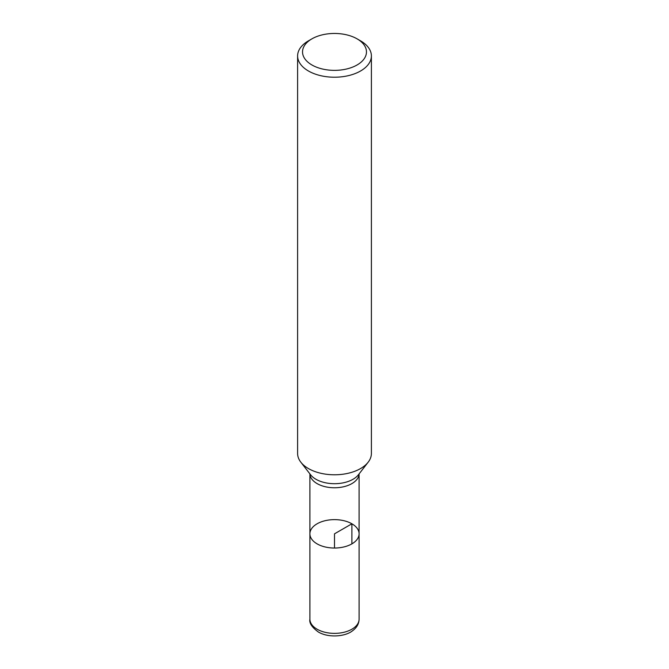 <?xml version="1.0" encoding="UTF-8"?>
<svg xmlns="http://www.w3.org/2000/svg" width="669" height="669" viewBox="0 0 669 669"><rect width="100%" height="100%" fill="white"/><g stroke="black" fill="none" stroke-linecap="round" stroke-linejoin="round"><path stroke-width="1" d="M359.094 533.829A24.594 14.2 180 0 1 343.908 546.949A24.594 14.2 180 0 1 317.106 543.872A24.594 14.2 180 0 1 309.906 533.829A24.594 14.2 0 0 0 317.106 543.872A24.594 14.2 0 0 0 343.908 546.949A24.594 14.2 0 0 0 359.094 533.829A24.594 14.2 0 0 0 334.5 519.629A24.594 14.2 0 0 0 309.906 533.829L309.906 473.911A24.594 14.2 180 0 0 317.106 483.612A24.594 14.2 180 0 0 343.632 486.748A24.594 14.2 180 0 0 359.086 473.92L359.094 619.176C358.977 623.834 356.736 627.748 352.362 630.909C345.137 636.662 328.496 638.042 318.385 632.029C311.905 627.296 309.086 623.006 309.906 619.176A24.594 14.2 0 0 0 317.106 629.211A24.594 14.2 0 0 0 343.908 632.289A24.594 14.2 0 0 0 359.094 619.176M297.613 55.92L297.613 453.49A36.887 21.299 0 0 0 300.824 462.179A36.887 21.299 0 0 0 308.417 468.551A36.887 21.299 0 0 0 368.176 462.179A36.887 21.299 0 0 0 371.387 453.49L371.387 55.92A36.887 21.299 180 0 1 348.616 75.597A36.887 21.299 180 0 1 308.417 70.981A36.887 21.299 180 0 1 297.613 55.92A36.887 21.299 180 0 1 308.417 40.868L311.896 38.861A31.97 18.456 0 0 0 311.896 64.96A31.97 18.456 0 0 0 357.104 64.96A31.97 18.456 0 0 0 357.104 38.861A31.97 18.456 0 0 0 311.896 38.861M360.583 40.868L357.104 38.861A31.97 18.456 0 0 0 357.104 38.852L360.583 40.868A36.887 21.299 180 0 1 371.387 55.92M351.894 543.872L351.894 523.794L334.5 533.829L334.5 548.028M300.824 462.179L310.55 474.731A26.242 15.153 0 0 0 315.944 479.263A26.242 15.153 0 0 0 358.45 474.731L368.176 462.179M309.906 619.176L309.906 533.829"/></g></svg>
